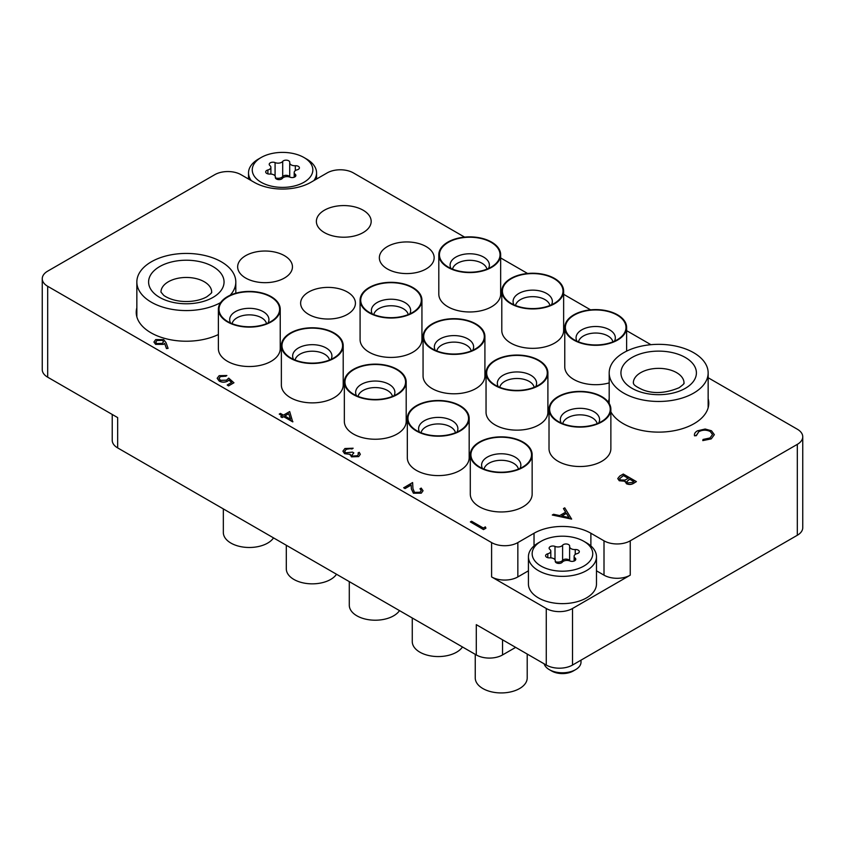 <?xml version="1.0" encoding="UTF-8"?>
<svg xmlns="http://www.w3.org/2000/svg" width="845" height="845" viewBox="0 0 845 845"><rect width="100%" height="100%" fill="white"/><g stroke="black" fill="none" stroke-linecap="round" stroke-linejoin="round"><path stroke-width="1.27" d="M610.872 411.864A50.098 28.92 0 0 0 623.251 423.651A50.098 28.92 0 0 0 677.848 429.925A50.098 28.92 0 0 0 708.775 403.202A50.098 28.92 0 0 0 708.152 398.671M136.848 307.77A50.098 28.92 0 0 0 136.225 312.301A50.098 28.92 0 0 0 150.896 332.75A50.098 28.92 0 0 0 218.38 334.536M324.395 232.586A27.399 15.823 0 0 0 354.266 236.008A27.399 15.823 0 0 0 371.177 221.401A27.399 15.823 0 0 0 363.149 210.215A27.399 15.823 0 0 0 333.289 206.782A27.399 15.823 0 0 0 316.379 221.401A27.399 15.823 0 0 0 324.395 232.586M387.38 268.942A27.399 15.823 0 0 0 417.24 272.375A27.399 15.823 0 0 0 434.15 257.757A27.399 15.823 0 0 0 426.133 246.571A27.399 15.823 0 0 0 396.273 243.149A27.399 15.823 0 0 0 379.352 257.757A27.399 15.823 0 0 0 387.38 268.942M245.673 278.037A27.399 15.823 0 0 0 275.533 281.469A27.399 15.823 0 0 0 292.454 266.851A27.399 15.823 0 0 0 284.427 255.665A27.399 15.823 0 0 0 254.567 252.232A27.399 15.823 0 0 0 237.656 266.851A27.399 15.823 0 0 0 245.673 278.037M308.657 314.393A27.399 15.823 0 0 0 338.518 317.826A27.399 15.823 0 0 0 355.428 303.207A27.399 15.823 0 0 0 347.401 292.021A27.399 15.823 0 0 0 317.54 288.599A27.399 15.823 0 0 0 300.63 303.207A27.399 15.823 0 0 0 308.657 314.393M797.31 535.265L797.31 444.364A18.558 10.71 0 0 0 802.75 436.791L802.75 527.692A18.558 10.71 180 0 1 797.31 535.265L572.509 665.057A18.558 10.71 180 0 1 546.271 665.057L546.271 608.495A18.558 10.71 0 0 0 572.509 608.495L630.243 575.16A18.558 10.71 180 0 1 604.006 575.16L596.475 570.808M515.661 647.376L502.532 654.949A18.558 10.71 180 0 1 476.295 654.949L476.295 624.656L546.271 665.057M797.31 444.364L630.243 540.821L630.243 575.16M464.602 237.118L353.4 172.919A18.558 10.71 0 0 0 327.152 172.919L310.971 182.256A40.201 23.216 0 0 1 254.113 182.256L240.994 174.683A18.558 10.71 0 0 0 214.757 174.683L47.69 271.139A18.558 10.71 0 0 0 42.25 278.713A18.558 10.71 0 0 0 47.69 286.297L47.69 377.197L117.666 417.599L117.666 447.903A18.558 10.71 180 0 1 112.227 440.319L112.227 414.462M47.69 377.197A18.558 10.71 180 0 1 42.25 369.624L42.25 278.713M609.192 398.671A50.098 28.92 0 0 0 608.59 402.526M604.006 575.16L604.006 540.821L590.887 533.248A40.201 23.216 0 0 0 534.029 533.248L517.848 542.585L517.848 576.924A18.558 10.71 180 0 1 491.6 576.924L546.271 608.495M604.006 540.821A18.558 10.71 0 0 0 630.243 540.821M802.75 436.791A18.558 10.71 0 0 0 797.31 429.207L708.152 377.736M650.914 344.686L626.62 330.659M590.56 309.84L563.636 294.303M527.586 273.484L500.662 257.936M491.6 576.924L491.6 542.585L47.69 286.297M491.6 542.585A18.558 10.71 0 0 0 517.848 542.585M476.295 654.949L117.666 447.903M528.431 570.808L517.848 576.924M571.643 518.999L552.292 515.017L553.57 514.278L559.717 515.587L565.664 512.154L563.457 508.574L564.745 507.834L571.643 519.105L552.292 515.017M569.012 517.562L566.372 513.306L561.682 516.01L569.012 517.562M565.622 512.186L563.457 508.574M568.938 517.552L566.372 513.401L561.809 516.031M623.283 474.034L636.401 481.608L633.845 483.087C631.553 484.586 629.081 484.755 626.42 483.615L625.142 481.132L619.269 480.657L617.758 478.545L619.734 476.084L623.283 474.034M625.015 481.808L625.142 481.132M633.877 481.513L629.673 479.083L626.715 481.703L627.571 482.928L632.282 482.442L633.877 481.513M628.331 478.312L623.452 475.492L619.565 478.692L620.441 479.971L624.941 480.087L628.331 478.312M633.792 481.565L629.673 479.189L626.715 481.756M636.401 481.608L633.845 483.192C631.553 484.681 629.081 484.861 626.42 483.72L625.142 481.238L619.269 480.752L617.758 478.597M628.236 478.365L623.452 475.598L619.565 478.745M710.233 431.394C706.367 429.587 702.554 429.651 698.804 431.594L696.312 435.566L694.495 435.714C694.115 433.812 695.097 432.186 697.452 430.823L705.163 429.028L711.501 430.77L714.342 434.657L711.258 438.882L702.797 440.604L703.04 439.453L709.99 437.963L712.536 434.499L710.233 431.499C706.367 429.693 702.554 429.756 698.804 431.7L696.312 435.671L694.495 435.809L694.389 434.89L694.495 435.809M711.258 438.777L702.797 440.498M714.342 434.7L711.258 438.882M696.28 435.059L696.312 435.671M712.536 434.552L710.233 431.499M485.347 526.868L485.917 528.188L483.498 529.593L470.369 521.914L471.552 521.238L483.329 528.03L485.347 526.868M485.917 528.093L483.498 529.593M483.498 529.488L470.369 521.914M421.296 490.586L420.007 488.864L421.19 488.083L423.06 490.755L421.285 493.174L413.416 493.216L411.367 488.959L411.145 485.041L405.04 488.568L403.699 487.797L412.613 482.548L412.951 488.621L414.494 492.371L419.997 492.265L421.296 490.533L420.007 488.759M423.06 490.755L421.285 493.079L413.416 493.11L411.367 488.864L411.145 484.945L405.04 488.568M405.04 488.463L403.699 487.692M358.512 454.23L358.037 452.983L359.22 452.297L360.308 454.283L358.681 456.596L351.435 456.849L350.263 454.399L344.612 453.68L342.901 451.156L344.918 448.515L353.157 448.22L351.985 449.001L349.143 448.547L346.239 449.403L344.644 451.378M353.157 448.22L346.239 449.308L344.644 451.325L345.679 452.835L352.492 452.107L353.833 452.888L351.921 455.064L352.618 456.068L357.319 455.73L358.512 454.177L358.037 452.983M353.833 452.888L351.921 455.117M358.681 456.501L351.435 456.744L350.263 454.304L344.612 453.68M344.612 453.585L342.901 451.156M350.263 454.304L350.136 455.011M360.308 454.335L358.681 456.596M289.677 411.568L292.708 421.866L283.624 416.617L282.103 417.493L280.762 416.722L282.272 415.846L279.251 414.092L280.424 413.416L283.455 415.159L289.677 411.568M288.715 413.68L284.797 415.941L290.5 419.226L288.715 413.68L284.892 415.993M292.94 421.729L283.624 416.722L282.103 417.599L280.762 416.722M282.188 415.898L279.251 414.092M290.458 419.204L288.715 413.786M228.921 380.039L227.632 381.084C224.802 382.447 221.992 382.415 219.214 380.989L217.176 378.264L219.161 375.676L226.872 375.497L220.439 376.49L219.045 378.433L220.439 380.334L226.502 380.176L228.72 378.127L233.928 382.785L228.551 385.901L227.199 385.014L231.667 382.436L228.921 380.039L227.632 381.179C224.802 382.553 221.992 382.521 219.214 381.084L217.176 378.317M233.928 382.69L228.551 385.901M220.439 376.49L219.045 378.486M225.689 376.183L220.439 376.595M226.872 375.497L225.689 376.278M231.593 382.479L228.921 380.144M228.551 385.795L227.199 385.014M166.021 342.647L168.092 348.362L166.476 348.478L164.638 343.419L163.402 344.274L155.628 344.274L153.938 342.014L155.712 339.584L163.677 339.605L166.021 342.647M162.303 343.355L163.539 341.75L162.451 340.25L156.99 340.398L155.723 342.14L156.737 343.556L162.303 343.355M168.092 348.362L166.476 348.584L164.638 343.514L163.402 344.38L155.628 344.38L153.938 342.067M163.539 341.803L162.451 340.355L156.99 340.503L155.723 342.193M258.486 159.029L261.116 157.519A30.304 17.502 0 0 0 261.116 182.256A30.304 17.502 0 0 0 303.978 182.256A30.304 17.502 0 0 0 303.978 157.519A30.304 17.502 0 0 0 261.116 157.519L258.496 159.029A34.022 19.636 180 0 0 258.486 159.029A34.022 19.636 180 0 0 248.525 172.919L248.525 179.034M251.24 180.598A34.022 19.636 180 0 1 248.525 172.919M283.455 160.782A3.697 2.134 0 0 0 282.695 161.416A5.07 2.926 180 0 1 275.079 162.599A3.697 2.134 0 0 0 270.294 162.821A3.697 2.134 0 0 0 269.217 164.321A3.697 2.134 0 0 0 269.925 165.578A5.07 2.926 180 0 1 270.886 167.299A5.07 2.926 180 0 1 267.886 169.972A3.697 2.134 0 0 0 266.777 170.415A3.697 2.134 0 0 0 265.689 171.926A3.697 2.134 0 0 0 269.766 174.049A5.07 2.926 180 0 1 275.375 176.954A5.07 2.926 180 0 1 275.343 177.26A3.697 2.134 0 0 0 275.322 177.482A3.697 2.134 0 0 0 278.248 179.573A3.697 2.134 0 0 0 282.399 178.348A5.07 2.926 180 0 1 283.445 177.471A5.07 2.926 180 0 1 290.004 177.175A3.697 2.134 0 0 0 293.859 177.344A3.697 2.134 0 0 0 295.877 175.454A3.697 2.134 0 0 0 295.169 174.197A5.07 2.926 180 0 1 294.197 172.475A5.07 2.926 180 0 1 295.687 170.405A5.07 2.926 180 0 1 297.208 169.803A3.697 2.134 0 0 0 299.405 167.849A3.697 2.134 0 0 0 295.317 165.726A5.07 2.926 180 0 1 289.719 162.821A5.07 2.926 180 0 1 289.75 162.515A3.697 2.134 0 0 0 289.772 162.293A3.697 2.134 0 0 0 287.49 160.318A3.697 2.134 0 0 0 283.455 160.782M289.719 162.821L289.719 177.059A3.697 2.134 0 0 0 287.173 175.401A3.697 2.134 0 0 0 283.455 175.929A3.697 2.134 0 0 0 282.695 176.573A5.07 2.926 180 0 1 275.385 177.862M303.978 157.519L306.598 159.029A34.022 19.636 180 0 1 316.569 172.919A34.022 19.636 180 0 1 313.854 180.598M538.402 542.839L541.022 541.328A30.304 17.502 0 0 0 541.022 566.065A30.304 17.502 0 0 0 583.884 566.065A30.304 17.502 0 0 0 583.884 541.328A30.304 17.502 0 0 0 541.022 541.328L538.402 542.839A34.022 19.636 180 0 0 528.431 556.728L528.431 584.001A34.022 19.636 0 0 0 549.44 602.147A34.022 19.636 0 0 0 586.504 597.89A34.022 19.636 0 0 0 596.475 584.001L596.475 556.728A34.022 19.636 180 0 1 586.504 570.618A34.022 19.636 180 0 1 549.44 574.875A34.022 19.636 180 0 1 528.431 556.728M573.216 671.014L575.572 669.652L573.216 671.014A15.221 8.788 180 0 1 551.69 671.014L549.335 669.652A18.558 10.71 0 0 0 575.572 669.652L575.572 669.652A18.558 10.71 0 0 0 581.011 662.068L581.011 660.146M544.148 663.832A18.558 10.71 0 0 0 549.335 669.652M563.372 544.592A3.697 2.134 0 0 0 562.601 545.226A5.07 2.926 180 0 1 554.996 546.409A3.697 2.134 0 0 0 550.211 546.63A3.697 2.134 0 0 0 549.123 548.13A3.697 2.134 0 0 0 549.831 549.387A5.07 2.926 180 0 1 550.803 551.109A5.07 2.926 180 0 1 547.792 553.781A3.697 2.134 0 0 0 546.683 554.225A3.697 2.134 0 0 0 545.595 555.735A3.697 2.134 0 0 0 549.683 557.858A5.07 2.926 180 0 1 555.281 560.763A5.07 2.926 180 0 1 555.249 561.069A3.697 2.134 0 0 0 555.228 561.291A3.697 2.134 0 0 0 558.154 563.383A3.697 2.134 0 0 0 562.305 562.157A5.07 2.926 180 0 1 563.351 561.281A5.07 2.926 180 0 1 569.921 560.985A3.697 2.134 0 0 0 573.766 561.154A3.697 2.134 0 0 0 575.783 559.253A3.697 2.134 0 0 0 575.075 558.006A5.07 2.926 180 0 1 574.114 556.285A5.07 2.926 180 0 1 575.593 554.214A5.07 2.926 180 0 1 577.114 553.612A3.697 2.134 0 0 0 579.311 551.658A3.697 2.134 0 0 0 575.234 549.535A5.07 2.926 180 0 1 569.625 546.63A5.07 2.926 180 0 1 569.657 546.324A3.697 2.134 0 0 0 569.678 546.102A3.697 2.134 0 0 0 567.396 544.127A3.697 2.134 0 0 0 563.372 544.592M569.625 546.63L569.625 560.869A3.697 2.134 0 0 0 567.079 559.21A3.697 2.134 0 0 0 563.372 559.739A3.697 2.134 0 0 0 562.601 560.383A5.07 2.926 180 0 1 555.292 561.671L555.281 560.763M583.884 541.328L586.514 542.839A34.022 19.636 180 0 1 596.475 556.728M693.66 393.105A49.485 28.572 180 0 1 639.739 399.294A49.485 28.572 180 0 1 609.192 372.899A49.485 28.572 180 0 1 623.684 352.703A49.485 28.572 180 0 1 677.605 346.513A49.485 28.572 180 0 1 708.152 372.899A49.485 28.572 180 0 1 693.66 393.105M220.629 302.594A49.485 28.572 180 0 1 166.951 308.288A49.485 28.572 180 0 1 136.848 281.998A49.485 28.572 180 0 1 151.339 261.802A49.485 28.572 180 0 1 205.261 255.602A49.485 28.572 180 0 1 235.808 281.998A49.485 28.572 180 0 1 230.167 295.243M507.444 471.837A30.304 17.502 180 0 1 476.823 465.099A30.304 17.502 180 0 1 495.001 437.583A30.304 17.502 180 0 1 526.72 445.252A30.304 17.502 180 0 1 525.622 465.099A30.304 17.502 180 0 1 507.444 471.837M527.206 654.041L527.206 677.933A25.973 14.999 180 0 1 506.556 692.615A25.973 14.999 180 0 1 475.249 677.933L475.249 654.347M494.874 437.235A30.927 17.851 180 0 1 532.149 454.716A30.927 17.851 180 0 1 507.57 472.186A30.927 17.851 180 0 1 470.295 454.716A30.927 17.851 180 0 1 494.874 437.235M532.149 454.716L532.149 494.103A30.927 17.851 180 0 1 507.57 511.584A30.927 17.851 180 0 1 470.295 494.103L470.295 454.716M586.166 426.387A30.304 17.502 180 0 1 555.556 419.648A30.304 17.502 180 0 1 573.734 392.133A30.304 17.502 180 0 1 605.442 399.801A30.304 17.502 180 0 1 604.344 419.648A30.304 17.502 180 0 1 586.166 426.387M573.607 391.784A30.927 17.851 180 0 1 610.872 409.265A30.927 17.851 180 0 1 586.293 426.736A30.927 17.851 180 0 1 549.018 409.265A30.927 17.851 180 0 1 573.607 391.784M610.872 409.265L610.872 448.653A30.927 17.851 180 0 1 586.293 466.134A30.927 17.851 180 0 1 549.018 448.653L549.018 409.265M444.459 435.481A30.304 17.502 180 0 1 413.849 428.732A30.304 17.502 180 0 1 432.027 401.227A30.304 17.502 180 0 1 463.747 408.895A30.304 17.502 180 0 1 462.637 428.732A30.304 17.502 180 0 1 444.459 435.481M462.479 646.974A25.973 14.999 180 0 1 443.572 656.248A25.973 14.999 180 0 1 412.265 641.566L412.265 617.991M431.901 400.879A30.927 17.851 180 0 1 469.176 418.349A30.927 17.851 180 0 1 444.586 435.83A30.927 17.851 180 0 1 407.322 418.349A30.927 17.851 180 0 1 431.901 400.879M469.176 418.349L469.176 457.747A30.927 17.851 180 0 1 444.586 475.217A30.927 17.851 180 0 1 407.322 457.747L407.322 418.349M523.192 390.031A30.304 17.502 180 0 1 492.572 383.281A30.304 17.502 180 0 1 510.75 355.777A30.304 17.502 180 0 1 542.469 363.445A30.304 17.502 180 0 1 541.37 383.281A30.304 17.502 180 0 1 523.192 390.031M510.623 355.428A30.927 17.851 180 0 1 547.898 372.899A30.927 17.851 180 0 1 523.319 390.379A30.927 17.851 180 0 1 486.044 372.899A30.927 17.851 180 0 1 510.623 355.428M547.898 372.899L547.898 412.297A30.927 17.851 180 0 1 523.319 429.767A30.927 17.851 180 0 1 486.044 412.297L486.044 372.899M601.915 344.58A30.304 17.502 180 0 1 571.294 337.831A30.304 17.502 180 0 1 589.472 310.326A30.304 17.502 180 0 1 621.191 317.995A30.304 17.502 180 0 1 620.093 337.831A30.304 17.502 180 0 1 601.915 344.58M589.345 309.978A30.927 17.851 180 0 1 626.62 327.448A30.927 17.851 180 0 1 602.041 344.929A30.927 17.851 180 0 1 564.766 327.448A30.927 17.851 180 0 1 589.345 309.978M609.192 382.901A30.927 17.851 180 0 1 602.041 384.317A30.927 17.851 180 0 1 564.766 366.846L564.766 327.448M381.486 399.115A30.304 17.502 180 0 1 350.865 392.376A30.304 17.502 180 0 1 369.043 364.871A30.304 17.502 180 0 1 400.762 372.529A30.304 17.502 180 0 1 399.664 392.376A30.304 17.502 180 0 1 381.486 399.115M399.495 610.618A25.973 14.999 180 0 1 380.599 619.892A25.973 14.999 180 0 1 349.291 605.21L349.291 581.624M368.916 364.512A30.927 17.851 180 0 1 406.191 381.993A30.927 17.851 180 0 1 381.613 399.463A30.927 17.851 180 0 1 344.337 381.993A30.927 17.851 180 0 1 368.916 364.512M406.191 381.993L406.191 421.38A30.927 17.851 180 0 1 381.613 438.861A30.927 17.851 180 0 1 344.337 421.38L344.337 381.993M460.208 353.664A30.304 17.502 180 0 1 429.598 346.925A30.304 17.502 180 0 1 447.765 319.41A30.304 17.502 180 0 1 479.485 327.078A30.304 17.502 180 0 1 478.386 346.925A30.304 17.502 180 0 1 460.208 353.664M447.639 319.061A30.927 17.851 180 0 1 484.914 336.542A30.927 17.851 180 0 1 460.335 354.013A30.927 17.851 180 0 1 423.06 336.542A30.927 17.851 180 0 1 447.639 319.061M484.914 336.542L484.914 375.93A30.927 17.851 180 0 1 460.335 393.411A30.927 17.851 180 0 1 423.06 375.93L423.06 336.542M538.93 308.214A30.304 17.502 180 0 1 508.32 301.475A30.304 17.502 180 0 1 526.498 273.96A30.304 17.502 180 0 1 558.207 281.628A30.304 17.502 180 0 1 557.109 301.475A30.304 17.502 180 0 1 538.93 308.214M526.372 273.611A30.927 17.851 180 0 1 563.636 291.092A30.927 17.851 180 0 1 539.057 308.562A30.927 17.851 180 0 1 501.793 291.092A30.927 17.851 180 0 1 526.372 273.611M563.636 291.092L563.636 330.479A30.927 17.851 180 0 1 539.057 347.96A30.927 17.851 180 0 1 501.793 330.479L501.793 291.092M318.502 362.758A30.304 17.502 180 0 1 287.891 356.009A30.304 17.502 180 0 1 306.07 328.504A30.304 17.502 180 0 1 337.778 336.173A30.304 17.502 180 0 1 336.68 356.009A30.304 17.502 180 0 1 318.502 362.758M336.521 574.251A25.973 14.999 180 0 1 317.614 583.525A25.973 14.999 180 0 1 286.307 568.854L286.307 545.268M305.943 328.156A30.927 17.851 180 0 1 343.207 345.626A30.927 17.851 180 0 1 318.628 363.107A30.927 17.851 180 0 1 281.364 345.626A30.927 17.851 180 0 1 305.943 328.156M343.207 345.626L343.207 385.024A30.927 17.851 180 0 1 318.628 402.495A30.927 17.851 180 0 1 281.364 385.024L281.364 345.626M397.234 317.308A30.304 17.502 180 0 1 366.614 310.559A30.304 17.502 180 0 1 384.792 283.054A30.304 17.502 180 0 1 416.511 290.722A30.304 17.502 180 0 1 415.402 310.559A30.304 17.502 180 0 1 397.234 317.308M384.665 282.705A30.927 17.851 180 0 1 421.94 300.176A30.927 17.851 180 0 1 397.361 317.657A30.927 17.851 180 0 1 360.086 300.176A30.927 17.851 180 0 1 384.665 282.705M421.94 300.176L421.94 339.574A30.927 17.851 180 0 1 397.361 357.044A30.927 17.851 180 0 1 360.086 339.574L360.086 300.176M475.957 271.858A30.304 17.502 180 0 1 445.336 265.108A30.304 17.502 180 0 1 463.514 237.603A30.304 17.502 180 0 1 495.233 245.272A30.304 17.502 180 0 1 494.135 265.108A30.304 17.502 180 0 1 475.957 271.858M463.387 237.255A30.927 17.851 180 0 1 500.662 254.725A30.927 17.851 180 0 1 476.084 272.206A30.927 17.851 180 0 1 438.808 254.725A30.927 17.851 180 0 1 463.387 237.255M500.662 254.725L500.662 294.123A30.927 17.851 180 0 1 476.084 311.594A30.927 17.851 180 0 1 438.808 294.123L438.808 254.725M255.528 326.392A30.304 17.502 180 0 1 224.907 319.653A30.304 17.502 180 0 1 243.085 292.148A30.304 17.502 180 0 1 274.805 299.806A30.304 17.502 180 0 1 273.706 319.653A30.304 17.502 180 0 1 255.528 326.392M273.537 537.895A25.973 14.999 180 0 1 254.641 547.169A25.973 14.999 180 0 1 223.333 532.487L223.333 508.901M242.959 291.8A30.927 17.851 180 0 1 280.234 309.27A30.927 17.851 180 0 1 255.655 326.74A30.927 17.851 180 0 1 218.38 309.27A30.927 17.851 180 0 1 242.959 291.8M280.234 309.27L280.234 348.658A30.927 17.851 180 0 1 255.655 366.138A30.927 17.851 180 0 1 218.38 348.658L218.38 309.27M572.509 608.495L572.509 665.057M502.532 639.802L502.532 654.949M534.029 545.944L534.029 533.248M590.887 545.944L590.887 533.248M282.695 176.573L282.695 161.416M295.169 176.7L295.169 174.197M267.886 173.869L267.886 169.972M275.079 175.982L275.079 162.599M295.317 170.637L295.317 165.726M562.601 560.383L562.601 545.226M575.075 560.51L575.075 558.006M547.792 557.679L547.792 553.781M554.996 559.791L554.996 546.409M575.234 554.447L575.234 549.535M640.742 372.645A25.361 14.64 180 0 1 668.374 369.476A25.361 14.64 180 0 1 684.027 383.007C682.908 383.672 686.879 381.898 679.169 387.697C665.543 393.369 653.354 394.055 642.612 389.746C630.761 384.306 634.299 383.123 633.317 383.007A25.361 14.64 180 0 1 640.742 372.645M685.348 388.309A37.729 21.78 180 0 1 631.997 388.309A37.729 21.78 180 0 1 631.997 357.498A37.729 21.78 180 0 1 685.348 357.498A37.729 21.78 180 0 1 685.348 388.309M160.972 292.095A25.361 14.64 180 0 1 168.398 281.744A25.361 14.64 180 0 1 196.029 278.575A25.361 14.64 180 0 1 211.683 292.095C210.563 292.771 214.524 290.997 206.824 296.785C196.262 302.848 176.035 303.809 163.782 295.433L160.972 292.095M159.652 266.597A37.729 21.78 180 0 1 213.003 266.597A37.729 21.78 180 0 1 213.003 297.398A37.729 21.78 180 0 1 159.652 297.398A37.729 21.78 180 0 1 159.652 266.597M518.418 469.123A17.322 10.003 0 0 0 497.673 460.504A17.322 10.003 0 0 0 484.027 469.123M482.474 468.457A19.636 11.334 180 0 1 497.198 454.008A19.636 11.334 180 0 1 519.971 468.457M597.151 423.672A17.322 10.003 0 0 0 576.396 415.053A17.322 10.003 0 0 0 562.749 423.672M561.196 423.007A19.636 11.334 180 0 1 575.92 408.558A19.636 11.334 180 0 1 598.704 423.007M455.444 432.756A17.322 10.003 0 0 0 434.689 424.148A17.322 10.003 0 0 0 421.042 432.756M419.49 432.101A19.636 11.334 180 0 1 434.214 417.641A19.636 11.334 180 0 1 456.997 432.101M534.167 387.306A17.322 10.003 0 0 0 513.411 378.697A17.322 10.003 0 0 0 499.775 387.306M498.223 386.651A19.636 11.334 180 0 1 512.936 372.191A19.636 11.334 180 0 1 535.719 386.651M612.889 341.855A17.322 10.003 0 0 0 592.144 333.247A17.322 10.003 0 0 0 578.498 341.855M576.945 341.2A19.636 11.334 180 0 1 591.669 326.74A19.636 11.334 180 0 1 614.442 341.2M392.46 396.4A17.322 10.003 0 0 0 371.715 387.781A17.322 10.003 0 0 0 358.069 396.4M356.516 395.735A19.636 11.334 180 0 1 371.24 381.285A19.636 11.334 180 0 1 394.013 395.735M471.193 350.95A17.322 10.003 0 0 0 450.438 342.331A17.322 10.003 0 0 0 436.791 350.95M435.238 350.284A19.636 11.334 180 0 1 449.962 335.835A19.636 11.334 180 0 1 472.746 350.284M549.915 305.499A17.322 10.003 0 0 0 529.16 296.88A17.322 10.003 0 0 0 515.513 305.499M513.961 304.834A19.636 11.334 180 0 1 528.685 290.384A19.636 11.334 180 0 1 551.468 304.834M329.487 360.033A17.322 10.003 0 0 0 308.731 351.425A17.322 10.003 0 0 0 295.085 360.033M293.532 359.378A19.636 11.334 180 0 1 308.256 344.918A19.636 11.334 180 0 1 331.039 359.378M408.209 314.583A17.322 10.003 0 0 0 387.454 305.974A17.322 10.003 0 0 0 373.807 314.583M372.254 313.928A19.636 11.334 180 0 1 386.978 299.468A19.636 11.334 180 0 1 409.762 313.928M486.931 269.132A17.322 10.003 0 0 0 466.176 260.524A17.322 10.003 0 0 0 452.54 269.132M450.987 268.478A19.636 11.334 180 0 1 465.701 254.018A19.636 11.334 180 0 1 488.484 268.478M266.502 323.677A17.322 10.003 0 0 0 245.758 315.069A17.322 10.003 0 0 0 232.111 323.677M230.558 323.012A19.636 11.334 180 0 1 245.282 308.562A19.636 11.334 180 0 1 268.055 323.012M316.569 172.919L316.569 179.034M294.197 177.239L294.197 172.475M275.375 177.83L275.375 176.954M270.886 174.049L270.886 167.299M574.114 561.048L574.114 556.285M550.803 557.858L550.803 551.109M609.192 372.899L609.192 403.456M708.152 372.899L708.152 407.734M235.808 281.998L235.808 293.204M136.848 281.998L136.848 316.833M626.62 327.448L626.62 351.14"/></g></svg>
